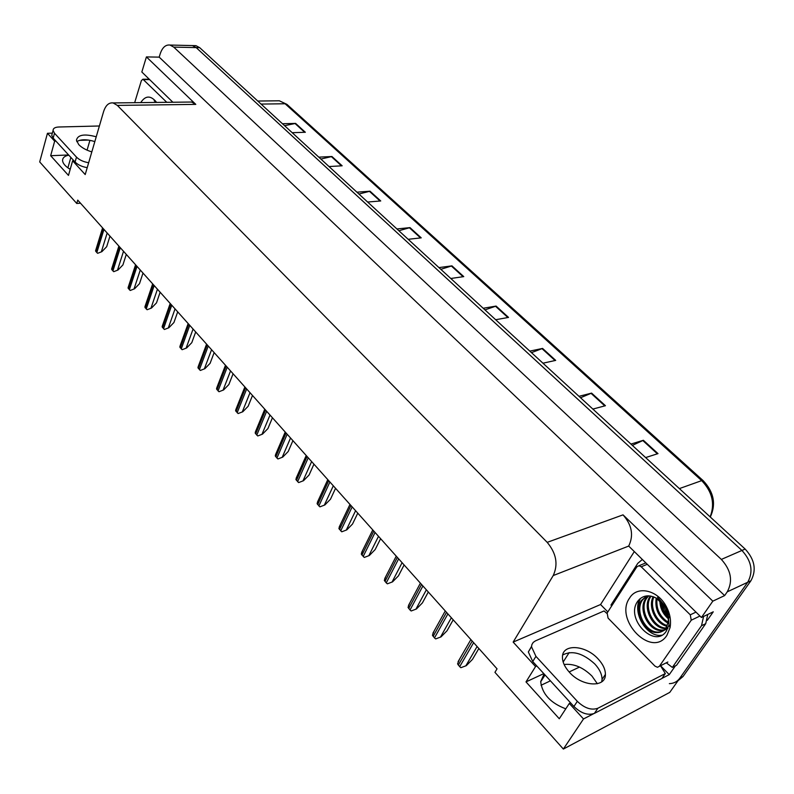 <?xml version="1.0" encoding="UTF-8"?>
<svg xmlns="http://www.w3.org/2000/svg" width="794" height="794" viewBox="0 0 794 794"><rect width="100%" height="100%" fill="white"/><g stroke="black" fill="none" stroke-linecap="round" stroke-linejoin="round"><path stroke-width="1.19" d="M564.117 664.499C573.675 663.417 582.935 667.258 591.927 676.022L597.366 683.743M565.785 708.834C550.51 703.037 542.143 693.966 540.694 681.599L544.108 673.957M607.827 611.936L600.572 604.522L634.128 551.86M675.416 665.838L669.253 674.632L660.539 665.729M536.804 665.987L535.553 666.563L513.152 642.098L553.229 575.551L628.699 546.064L701.439 617.484L713.27 611.807L707.295 620.322M553.229 575.551C558.341 564.375 556.326 553.319 547.195 542.352L117.343 105.404L195.8 104.381L146.414 56.92L141.838 72.006L172.864 102.237M195.8 104.381L191.523 102.029L189.041 102.059M628.699 546.064C633.85 535.434 631.955 525.033 623.022 514.859L712.823 601.147L724.634 595.589L159.187 57.128L160.249 53.674C162.403 47.432 165.648 44.553 169.985 45.05L173.737 47.104L721.349 559.423C731.095 570.211 733.07 581.01 727.254 591.838L724.634 595.589M701.439 617.484L712.823 601.147M169.985 45.05L192.416 45.576L190.342 45.526L192.416 45.576L196.178 47.6L741.924 550.45C751.581 560.991 753.516 571.591 747.72 582.26L669.759 692.388L563.363 749.06L583.501 718.957L593.555 713.756M661.938 678.413L669.253 674.632M55.927 141.133L54.657 141.173L47.451 133.293L39.7 161.926L76.76 203.472L80.522 203.214M47.451 133.293L52.335 133.154M146.414 56.92L159.187 57.128M69.237 168.765L70.378 168.705M541.042 685.272L550.411 680.835M569.139 671.972L579.491 667.079M76.76 203.472L77.743 200.118L497.044 668.836L494.94 672.339L563.363 749.06M117.343 105.404L113.125 102.932C108.808 102.426 105.622 105.344 103.557 111.706L85.206 174.551L72.631 160.805L73.902 160.745M513.152 642.098L600.572 604.522M88.372 140.062L79.489 140.359M583.501 718.957L569.308 703.444L570.558 702.829M68.612 154.969L50.667 155.703L68.473 175.405L72.631 160.805M50.667 155.703L54.657 141.173M543.801 673.62L525.995 681.897L559.284 718.749L569.308 703.444M525.995 681.897L535.553 666.563M68.77 155.148C64.632 155.991 62.567 157.798 62.577 160.567C62.885 163.544 65.426 166.462 70.2 169.34M193.875 45.605L195.949 45.655L192.416 45.576L196.178 47.6L741.924 550.45C751.581 560.991 753.516 571.591 747.72 582.26L679.803 678.195C677.222 681.699 673.749 683.515 669.362 683.644M284.58 125.69L295.606 123.398L282.466 123.745M292.212 132.697L305.353 132.27L295.606 123.398M320.875 159.058L331.942 156.507L318.811 157.152M329.024 166.542L342.154 165.807L331.942 156.507M358.928 194.034L370.024 191.205L356.923 192.188M367.632 202.033L380.733 200.961L370.024 191.205M398.866 230.736L409.982 227.61L396.921 228.96M408.176 239.302L421.217 237.853L409.982 227.61M632.371 445.394L643.378 440.283L630.942 444.074M645.631 457.582L658.008 453.612L643.378 440.283M580.543 397.744L591.599 393.109L578.985 396.315M592.87 409.079L605.445 405.714L591.599 393.109M531.474 352.645L542.58 348.437L529.806 351.107M542.947 363.195L555.691 360.387L542.58 348.437M484.965 309.888L496.091 306.077L483.199 308.261M495.664 319.724L508.527 317.411L496.091 306.077M440.819 269.315L451.955 265.861L438.963 267.598M450.803 278.486L463.765 276.62L451.955 265.861M195.949 45.655L199.711 47.68L745.139 549.051C754.786 559.552 756.712 570.122 750.916 580.761L683.029 676.508L678.007 680.736M109.969 236.136L106.694 246.676L101.87 251.668L97.642 253.316L95.578 250.954L96.124 248.988M101.87 251.668L97.642 253.316M126.296 254.388L122.901 264.958L118.018 270.01L113.74 271.677L111.617 269.255L112.212 267.181M118.018 270.01L113.74 271.677M143.009 273.076L139.496 283.686L134.553 288.798L130.226 290.475L128.052 288.004L128.697 285.81M134.553 288.798L130.226 290.475M160.14 292.232L156.497 302.871L151.495 308.042L147.108 309.739L144.885 307.199L145.58 304.886M151.495 308.042L147.108 309.739M177.697 311.853L173.926 322.533L168.854 327.753L164.408 329.48L162.135 326.88L162.879 324.428M168.854 327.753L164.408 329.48M569.516 672.379C582.171 686.81 605.911 687.951 605.405 674.394C605.395 669.312 602.944 664.131 598.051 658.861C585.406 644.788 562.033 643.527 562.44 657.234C562.45 662.127 564.812 667.178 569.516 672.379M562.718 654.961C572.117 650.097 582.796 653.085 594.746 663.913C599.609 669.183 602.041 674.364 602.041 679.466L601.713 681.818M535.94 656.36L532.734 661.541L573.923 706.491C581.099 713.359 587.927 715.662 594.408 713.379L661.878 678.503L665.322 673.56L597.872 708.248C591.381 710.511 584.533 708.208 577.327 701.33L535.94 656.36L531.514 646.782L531.871 644.619L533.201 642.415L535.404 640.897L604.065 610.933L606.924 613.434M665.322 673.56L660.509 665.749M532.734 661.541L528.338 651.953L531.523 646.405M611.757 605.832L610.953 605.078L637.781 563.343L642.118 559.661M666.295 662.811L672.339 667.417L676.557 665.253L705.707 623.677L707.782 614.437M703.583 616.462L701.509 625.722L672.339 667.417M96.233 136.786C84.323 133.62 77.733 134.752 76.442 140.181L78.745 144.607C81.752 147.704 86.119 150.135 91.826 151.892M88.66 162.73C83.439 161.847 79.38 159.981 76.492 157.123L54.508 133.243L53.079 130.444C53.119 128.33 55.034 127.179 58.816 127L99.389 125.988M76.77 141.62C80.78 139.188 86.804 139.168 94.833 141.58M87.231 167.643C82.02 166.77 77.971 164.904 75.083 162.036L53.178 138.126L51.749 135.317L52.156 133.799M148.091 79.231L148.607 78.596M669.531 617.712L663.744 610.407L661.104 603.48M666.91 635.359C651.864 658.921 613.762 619.796 629.622 598.011C637.026 585.416 657.601 589.803 666.245 606.437C670.037 613.583 671.307 620.66 670.047 627.677L666.91 635.359M637.979 600.919C624.372 618.357 654.653 649.333 666.285 631.19L668.985 624.938L668.082 612.075L665.809 606.864L657.571 597.326L665.62 607.063C668.429 612.64 669.243 617.801 668.042 622.516L668.012 622.427C668.905 617.454 668.002 612.442 665.312 607.37L656.588 598.269C648.956 594.359 642.753 595.242 637.979 600.919M646.991 595.877L642.644 599.827C634.337 610.497 645.294 632.342 657.76 632.093C661.809 632.143 664.915 630.535 667.069 627.28M646.852 595.887L641.562 600.294C633.255 610.973 644.222 632.848 656.688 632.6C660.737 632.649 663.844 631.041 666.007 627.786L667.853 623.141M648.728 595.837L646.921 597.932C638.614 608.581 649.561 630.337 662.017 630.069L664.181 629.96M664.786 629.85L666.503 629.324M648.202 595.828L645.85 598.408C637.552 609.058 648.5 630.833 660.955 630.575L663.724 630.357M664.31 630.208L667.863 628.421M669.679 626.595L670.265 625.761M651.12 596.135C643.031 606.636 653.541 627.885 665.838 628.044M650.485 596.016L650.107 596.532C641.81 607.152 652.747 628.838 665.193 628.57L665.451 628.57M653.879 596.949C649.174 607.241 657.035 622.833 667.159 625.523M653.154 596.691C647.636 607.142 656.191 624.084 666.861 626.218M657.045 598.537C656.003 608.69 659.675 616.571 668.062 622.168M656.201 598.051C654.713 609.048 658.593 617.395 667.863 623.101M660.896 601.534C661.372 607.658 663.844 612.928 668.31 617.355M659.834 600.562C659.993 607.837 662.831 613.911 668.359 618.784M636.867 566.817L638.981 565.725L641.215 566.787L690.274 614.814L691.256 620.193L659.338 666.325L657.452 667.297L654.931 666.087L608.075 618.099L607.142 612.998L636.867 566.817M659.338 666.325L667.863 662.017L659.318 666.355M639.666 599.043C632.51 613.047 645.959 635.637 659.923 635.448L661.601 635.19M640.381 598.448C638.128 603.311 637.731 608.75 639.17 614.774M134.662 102.684L141.372 80.611L142.91 79.221L166.77 102.307M140.717 102.615C145.292 95.657 150.324 95.26 155.823 101.424L156.527 102.426M156.22 102.436L154.195 100.699L156.11 102.436M195.691 331.971L191.781 342.68L186.64 347.971L182.144 349.707L179.811 347.047L180.615 344.467M186.64 347.971L182.144 349.707M214.152 352.596L210.092 363.334L204.882 368.694L200.336 370.451L197.934 367.721L198.808 365.002M204.882 368.694L200.336 370.451M233.079 373.766L228.87 384.524L223.6 389.953L218.985 391.73L216.524 388.921L217.457 386.063M223.6 389.953L218.985 391.73M252.502 395.472L248.145 406.27L242.795 411.758L238.121 413.555L235.59 410.677L236.602 407.669M242.795 411.758L238.121 413.555M272.441 417.763L267.915 428.581L262.496 434.139L257.752 435.966L255.162 433.008L256.254 429.842M262.496 434.139L257.752 435.966M292.917 440.65L288.222 451.488L282.724 457.116L277.92 458.962L275.26 455.925L276.431 452.6M282.724 457.116L277.92 458.962M313.948 464.162L309.074 475.02L303.497 480.717L298.623 482.583L295.894 479.467L297.145 475.983M303.497 480.717L298.623 482.583M335.554 488.32L330.502 499.188L324.845 504.964L319.903 506.85L317.094 503.654L318.444 500.002M324.845 504.964L319.903 506.85M357.776 513.152L352.516 524.04L346.779 529.886L341.767 531.801L338.879 528.506L340.318 524.685M346.779 529.886L341.767 531.801M380.614 538.689L375.155 549.577L369.339 555.512L364.248 557.448L361.28 554.063L362.818 550.063M369.339 555.512L364.248 557.448M404.116 564.961L398.449 575.858L392.544 581.863L387.373 583.828L386.251 582.885L384.316 580.345L385.963 576.176M392.544 581.863L387.373 583.828M428.303 591.996L422.408 602.894L416.413 608.988L411.173 610.973L410.022 610L408.027 607.38L409.783 603.043M416.413 608.988L411.173 610.973M453.205 619.826L447.072 630.724L440.988 636.907L435.668 638.912L434.487 637.919L432.432 635.22L434.298 630.704M478.851 648.5L472.48 659.387L466.296 665.66L460.887 667.694L459.686 666.672L457.562 663.883L459.537 659.189M87.072 150.145L89.921 140.32M563.164 662.017L569.189 652.569M545.031 674.96L540.684 681.838M727.254 591.838L750.916 580.761M721.349 559.423L745.139 549.051M173.737 47.104L199.711 47.68M547.195 542.352L623.022 514.859M70.855 157.42L67.897 167.852M703.127 480.608L287.041 104.471L279.339 100.788L275.965 100.828M710.154 516.884C715.156 503.853 712.327 491.774 701.678 480.628L703.216 480.698C713.875 492.052 716.248 504.17 710.302 517.033M679.376 488.598L701.678 480.628L285.096 103.756L261.077 104.083M683.029 676.508L679.803 678.195M451.349 266L463.11 276.719M495.496 306.236L507.882 317.531M541.984 348.616L555.046 360.526M591.014 393.318L604.8 405.893M642.793 440.521L657.382 453.821M409.376 227.729L420.562 237.932M369.418 191.314L380.068 201.011M331.336 156.597L341.489 165.847M295.001 123.467L304.688 132.3M103.081 228.444L95.955 251.658M103.954 229.416L96.808 252.641M107.17 233.009L101.384 251.708M119.398 246.676L112.014 269.99M120.291 247.678L112.897 270.992M123.527 251.291L117.532 270.059M136.111 265.365L128.459 288.748M137.025 266.387L129.362 289.78M140.28 270.02L134.067 288.857M153.232 284.51L145.302 307.973M154.175 285.552L146.225 309.025M157.44 289.205L151.009 308.102M170.789 304.132L162.572 327.674M171.752 305.204L163.514 328.756M175.037 308.876L168.368 327.833M701.509 625.722L705.707 623.677M573.923 706.491L577.327 701.33M594.408 713.379L597.872 708.248M75.083 162.036L76.492 157.123M54.508 133.243L53.178 138.126M662.226 607.122L663.953 610.775M641.215 566.787L646.991 564.405M691.256 620.193L699.762 616.124M690.274 614.814L695.951 612.134M143.555 79.589L149.629 79.599M188.783 324.25L180.258 347.861M189.776 325.351L181.231 348.963M193.071 329.034L186.153 348.05M207.244 344.874L198.401 368.555M208.256 346.005L199.403 369.696M211.571 349.717L204.395 368.783M226.171 366.044L217.01 389.785M227.213 367.205L218.032 390.956M230.548 370.927L223.114 390.043M245.604 387.76L236.096 411.57M246.676 388.961L237.148 412.761M250.021 392.693L242.309 411.858M265.553 410.061L255.688 433.921M266.655 411.292L256.77 435.152M270.01 415.044L262.01 434.249M286.038 432.968L275.806 456.868M287.17 434.219L276.908 458.128M290.544 437.99L282.237 457.235M307.089 456.49L296.46 480.439M308.241 457.781L297.591 481.73M311.635 461.572L303.01 480.846M328.716 480.668L317.679 504.656M329.907 481.998L318.851 505.986M333.311 485.799L324.359 505.103M350.948 505.53L339.495 529.538M352.179 506.89L340.695 530.908M355.593 510.711L346.293 530.035M373.825 531.097L361.915 555.125M375.076 532.496L363.156 556.525M378.51 536.327L368.853 555.671M397.357 557.398L384.981 581.436M398.648 558.847L386.251 582.885M402.092 562.688L392.057 582.042M421.574 584.473L408.712 608.512M422.904 585.962L410.022 610M426.358 589.823L415.927 609.167M446.516 612.363L433.147 636.391M447.895 613.891L434.487 637.919M451.349 617.762L440.501 637.096M472.222 641.086L458.307 665.094M473.631 642.664L459.686 666.672M477.095 646.544L465.82 665.868M113.125 102.932L191.523 102.029M257.762 101.037L279.339 100.788L286.892 104.342M102.595 227.898L95.647 250.537M118.882 246.11L111.706 268.779M135.576 264.759L128.152 287.458M152.666 283.875L144.994 306.593M170.194 303.467L162.264 326.205M602.041 679.466L605.405 674.394M528.338 651.953L531.514 646.782M51.749 135.317L53.079 130.444M656.688 632.6L657.76 632.093M660.955 630.575L662.017 630.069M660.985 601.624L668.201 616.204M638.981 565.725L645.562 563.015M668.985 624.938L670.047 627.677M142.91 79.221L149.262 79.241M156.438 102.426L155.823 101.424M188.158 323.545L179.96 346.293M206.579 344.139L198.103 366.897M225.476 365.26L216.702 388.018M244.87 386.936L235.798 409.684M264.779 409.198L255.39 431.926M285.215 432.045L275.508 454.754M306.216 455.518L296.172 478.187M327.793 479.636L317.401 502.265M349.975 504.428L339.217 527.008M372.783 529.926L361.647 552.435M396.246 556.157L384.723 578.598M420.403 583.153L408.463 605.504M445.265 610.953L432.909 633.195M470.872 639.587L458.078 661.72"/></g></svg>
